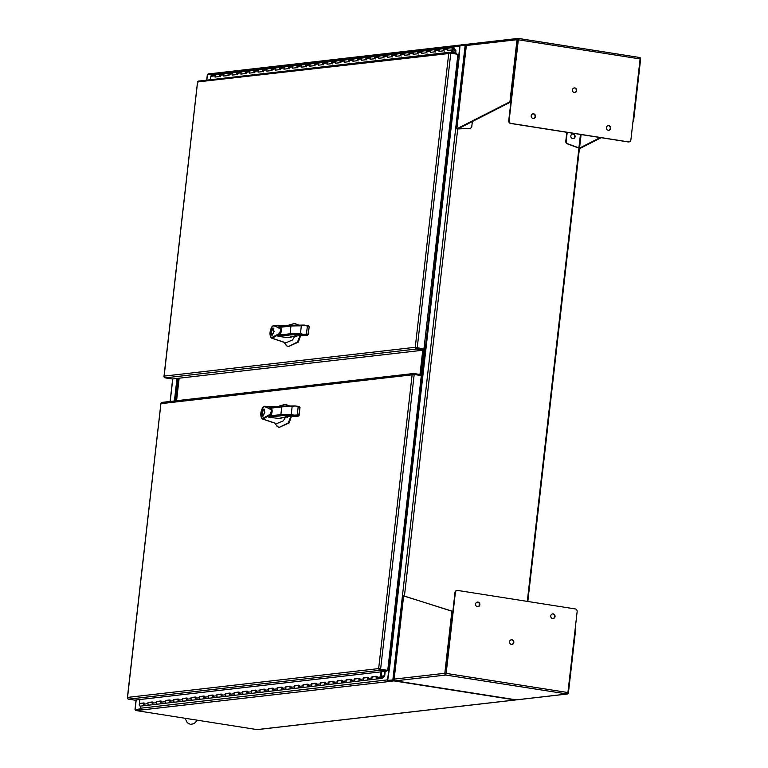 <?xml version="1.0" encoding="UTF-8"?>
<svg xmlns="http://www.w3.org/2000/svg" width="768" height="768" viewBox="0 0 768 768"><rect width="100%" height="100%" fill="white"/><g stroke="black" fill="none" stroke-linecap="round" stroke-linejoin="round"><path stroke-width="1.15" d="M416.794 348L423.926 349.114L416.179 347.443M164.669 376.762L164.141 376.109L164.122 377.098A1.536 1.402 83.5 0 0 165.158 377.866L172.291 378.989L423.811 350.122L457.92 54.307L449.443 53.04L448.723 53.539L449.318 52.637A1.536 1.402 -96.5 0 1 450.499 52.224L456.605 53.184L456.499 54.077M198.979 81.091A1.536 1.402 83.5 0 0 197.798 81.504L197.616 82.358L198.25 81.994M423.811 350.122L416.678 349.008A1.536 1.402 -96.5 0 1 415.642 348.24L415.258 347.29L424.339 349.066M415.642 348.24L416.179 347.894M164.15 376.109L415.258 347.29L448.723 53.539L197.587 81.936L164.141 376.109M453.11 48.125A0.538 0.49 83.5 0 0 452.63 48.586L452.602 48.845A0.538 0.49 83.5 0 0 453.034 49.459L453.274 49.488A0.538 0.49 83.5 0 0 453.446 49.488M453.139 49.44A0.538 0.49 -96.5 0 1 452.717 48.835L452.602 48.845M452.746 48.566A0.538 0.49 -96.5 0 1 453.293 48.115L453.533 48.154A0.538 0.49 -96.5 0 1 453.965 48.758L453.936 49.027A0.538 0.49 -96.5 0 1 453.389 49.478L453.504 49.478M212.131 75.254A1.258 1.152 83.5 0 0 211.843 75.254L216.154 74.755A1.258 1.152 -96.5 0 1 216.442 74.765A1.258 1.152 83.5 0 0 216.154 74.755A1.258 1.152 -96.5 0 0 215.155 75.821L215.021 77.059L219.322 76.56L219.466 75.331A1.258 1.152 -96.5 0 1 220.464 74.266L224.765 73.766A1.258 1.152 -96.5 0 1 225.053 73.776A1.258 1.152 83.5 0 0 224.765 73.766A1.258 1.152 -96.5 0 0 223.776 74.832L223.632 76.07L227.942 75.571L228.077 74.342A1.258 1.152 -96.5 0 1 229.075 73.277L233.386 72.778A1.258 1.152 -96.5 0 1 233.664 72.787A1.258 1.152 83.5 0 0 233.386 72.778A1.258 1.152 -96.5 0 0 232.387 73.843L232.243 75.082L236.554 74.582L236.698 73.354A1.258 1.152 -96.5 0 1 237.686 72.288L241.997 71.789A1.258 1.152 -96.5 0 1 242.285 71.798A1.258 1.152 83.5 0 0 241.997 71.789A1.258 1.152 -96.5 0 0 240.998 72.854L240.864 74.093L245.165 73.594L245.309 72.365A1.258 1.152 -96.5 0 1 246.307 71.299L250.608 70.8A1.258 1.152 -96.5 0 1 250.896 70.81A1.258 1.152 83.5 0 0 250.608 70.8A1.258 1.152 -96.5 0 0 249.619 71.866L249.475 73.104L253.786 72.605L253.92 71.376A1.258 1.152 -96.5 0 1 254.918 70.31L259.229 69.811A1.258 1.152 -96.5 0 1 259.507 69.821A1.258 1.152 83.5 0 0 259.229 69.811A1.258 1.152 -96.5 0 0 258.23 70.877L258.086 72.115L262.397 71.616L262.541 70.387A1.258 1.152 -96.5 0 1 263.53 69.322L267.84 68.822A1.258 1.152 -96.5 0 1 268.128 68.832A1.258 1.152 83.5 0 0 267.84 68.822A1.258 1.152 -96.5 0 0 266.842 69.888L266.698 71.126L271.008 70.627L271.152 69.398A1.258 1.152 -96.5 0 1 272.15 68.333L276.451 67.834A1.258 1.152 -96.5 0 1 276.739 67.843A1.258 1.152 83.5 0 0 276.451 67.834A1.258 1.152 -96.5 0 0 275.453 68.899L275.318 70.138L279.619 69.648L279.763 68.41A1.258 1.152 -96.5 0 1 280.762 67.344L285.072 66.845A1.258 1.152 -96.5 0 1 285.35 66.854A1.258 1.152 83.5 0 0 285.072 66.845A1.258 1.152 -96.5 0 0 284.074 67.91L283.93 69.149L288.24 68.659L288.374 67.421A1.258 1.152 -96.5 0 1 289.373 66.355L293.683 65.856A1.258 1.152 -96.5 0 1 293.971 65.866A1.258 1.152 83.5 0 0 293.683 65.856A1.258 1.152 -96.5 0 0 292.685 66.922L292.541 68.16L296.851 67.67L296.995 66.432A1.258 1.152 -96.5 0 1 297.994 65.366L302.294 64.867A1.258 1.152 -96.5 0 1 302.582 64.877A1.258 1.152 83.5 0 0 302.294 64.867A1.258 1.152 -96.5 0 0 301.296 65.933L301.162 67.171L305.462 66.682L305.606 65.443A1.258 1.152 -96.5 0 1 306.605 64.378L310.915 63.878A1.258 1.152 -96.5 0 1 311.194 63.888A1.258 1.152 83.5 0 0 310.915 63.878A1.258 1.152 -96.5 0 0 309.917 64.944L309.773 66.182L314.083 65.693L314.218 64.454A1.258 1.152 -96.5 0 1 315.216 63.389L319.526 62.89A1.258 1.152 -96.5 0 1 319.805 62.899A1.258 1.152 83.5 0 0 319.526 62.89A1.258 1.152 -96.5 0 0 318.528 63.955L318.384 65.194L322.694 64.704L322.838 63.466A1.258 1.152 -96.5 0 1 323.837 62.4L328.138 61.901A1.258 1.152 -96.5 0 1 328.426 61.91A1.258 1.152 83.5 0 0 328.138 61.901A1.258 1.152 -96.5 0 0 327.139 62.966L327.005 64.205L331.306 63.715L331.45 62.477A1.258 1.152 -96.5 0 1 332.448 61.411L336.749 60.912A1.258 1.152 -96.5 0 1 337.037 60.922A1.258 1.152 83.5 0 0 336.749 60.912A1.258 1.152 -96.5 0 0 335.76 61.987L335.616 63.216L339.926 62.726L340.061 61.488A1.258 1.152 -96.5 0 1 341.059 60.422L345.37 59.923A1.258 1.152 -96.5 0 1 345.648 59.933A1.258 1.152 83.5 0 0 345.37 59.923A1.258 1.152 -96.5 0 0 344.371 60.998L344.227 62.227L348.538 61.738L348.682 60.499A1.258 1.152 -96.5 0 1 349.67 59.434L353.981 58.934A1.258 1.152 -96.5 0 1 354.269 58.944A1.258 1.152 83.5 0 0 353.981 58.934A1.258 1.152 -96.5 0 0 352.982 60.01L352.848 61.238L357.149 60.749L357.293 59.51A1.258 1.152 -96.5 0 1 358.291 58.445L362.592 57.946A1.258 1.152 -96.5 0 1 362.88 57.955A1.258 1.152 83.5 0 0 362.592 57.946A1.258 1.152 -96.5 0 0 361.603 59.021L361.459 60.25L365.77 59.76L365.904 58.522A1.258 1.152 -96.5 0 1 366.902 57.456L371.213 56.957A1.258 1.152 -96.5 0 1 371.491 56.966A1.258 1.152 83.5 0 0 371.213 56.957A1.258 1.152 -96.5 0 0 370.214 58.032L370.07 59.261L374.381 58.771L374.525 57.533A1.258 1.152 -96.5 0 1 375.514 56.467L379.824 55.968A1.258 1.152 -96.5 0 1 380.112 55.978A1.258 1.152 83.5 0 0 379.824 55.968A1.258 1.152 -96.5 0 0 378.826 57.043L378.691 58.272L382.992 57.782L383.136 56.544A1.258 1.152 -96.5 0 1 384.134 55.478L388.435 54.979A1.258 1.152 -96.5 0 1 388.723 54.989A1.258 1.152 83.5 0 0 388.435 54.979A1.258 1.152 -96.5 0 0 387.437 56.054L387.302 57.283L391.603 56.794L391.747 55.555A1.258 1.152 -96.5 0 1 392.746 54.49L397.056 54A1.258 1.152 -96.5 0 1 397.334 54A1.258 1.152 83.5 0 0 397.056 54A1.258 1.152 -96.5 0 0 396.058 55.066L395.914 56.294L400.224 55.805L400.358 54.566A1.258 1.152 -96.5 0 1 401.357 53.501L405.667 53.011A1.258 1.152 -96.5 0 1 405.955 53.011A1.258 1.152 83.5 0 0 405.667 53.011A1.258 1.152 -96.5 0 0 404.669 54.077L404.525 55.306L408.835 54.816L408.979 53.578A1.258 1.152 -96.5 0 1 409.978 52.512L414.278 52.022A1.258 1.152 -96.5 0 1 414.566 52.022A1.258 1.152 83.5 0 0 414.278 52.022A1.258 1.152 -96.5 0 0 413.28 53.088L413.146 54.317L417.446 53.827L417.59 52.589A1.258 1.152 -96.5 0 1 418.589 51.523L422.899 51.034A1.258 1.152 -96.5 0 1 423.178 51.034A1.258 1.152 83.5 0 0 422.899 51.034A1.258 1.152 -96.5 0 0 421.901 52.099L421.757 53.328L426.067 52.838L426.202 51.6A1.258 1.152 -96.5 0 1 427.2 50.534L431.51 50.045A1.258 1.152 -96.5 0 1 431.789 50.045A1.258 1.152 83.5 0 0 431.51 50.045A1.258 1.152 -96.5 0 0 430.512 51.11L430.368 52.339L434.678 51.85L434.822 50.611A1.258 1.152 -96.5 0 1 435.821 49.546L440.122 49.056A1.258 1.152 -96.5 0 1 440.41 49.056A1.258 1.152 83.5 0 0 440.122 49.056A1.258 1.152 -96.5 0 0 439.123 50.122L438.989 51.35L443.29 50.861L443.434 49.622A1.258 1.152 -96.5 0 1 444.432 48.557L448.733 48.067A1.258 1.152 -96.5 0 1 449.021 48.067A1.258 1.152 83.5 0 0 448.733 48.067A1.258 1.152 -96.5 0 0 447.744 49.133L447.6 50.362L452.515 49.968L452.227 52.493M211.843 75.254A1.258 1.152 83.5 0 0 210.854 76.32L210.461 79.718M451.91 49.872L451.622 52.397M455.664 53.03L455.933 50.678L454.128 48.115A1.258 1.152 83.5 0 0 452.035 48.787A1.258 1.152 83.5 0 0 453.043 50.054L453.11 49.469M453.946 48.931L455.299 50.861L455.059 52.934M453.043 47.568L448.733 48.067A1.258 1.152 83.5 0 0 448.195 50.294M452.496 50.122L453.043 50.054M444.432 51.043A1.258 1.152 -96.5 0 1 444.432 48.557L440.122 49.056A1.258 1.152 83.5 0 0 439.574 51.283M435.821 52.032A1.258 1.152 -96.5 0 1 435.821 49.546L431.51 50.045A1.258 1.152 83.5 0 0 430.963 52.272M427.2 53.021A1.258 1.152 -96.5 0 1 427.2 50.534L422.899 51.034A1.258 1.152 83.5 0 0 422.352 53.261M418.589 54.01A1.258 1.152 -96.5 0 1 418.589 51.523L414.278 52.022A1.258 1.152 83.5 0 0 413.731 54.25M409.978 54.998A1.258 1.152 -96.5 0 1 409.978 52.512L405.667 53.011A1.258 1.152 83.5 0 0 405.12 55.238M401.357 55.987A1.258 1.152 -96.5 0 1 401.357 53.501L397.056 54A1.258 1.152 83.5 0 0 396.509 56.227M392.746 56.976A1.258 1.152 -96.5 0 1 392.746 54.49L388.435 54.979A1.258 1.152 83.5 0 0 387.898 57.216M384.134 57.965A1.258 1.152 -96.5 0 1 384.134 55.478L379.824 55.968A1.258 1.152 83.5 0 0 379.277 58.205M375.523 58.954A1.258 1.152 -96.5 0 1 375.514 56.467L371.213 56.957A1.258 1.152 83.5 0 0 370.666 59.194M366.902 59.942A1.258 1.152 -96.5 0 1 366.902 57.456L362.592 57.946A1.258 1.152 83.5 0 0 362.054 60.182M358.291 60.931A1.258 1.152 -96.5 0 1 358.291 58.445L353.981 58.934A1.258 1.152 83.5 0 0 353.434 61.171M349.68 61.92A1.258 1.152 -96.5 0 1 349.67 59.434L345.37 59.923A1.258 1.152 83.5 0 0 344.822 62.16M341.059 62.909A1.258 1.152 -96.5 0 1 341.059 60.422L336.749 60.912A1.258 1.152 83.5 0 0 336.211 63.149M332.448 63.898A1.258 1.152 -96.5 0 1 332.448 61.411L328.138 61.901A1.258 1.152 83.5 0 0 327.59 64.138M323.837 64.886A1.258 1.152 -96.5 0 1 323.837 62.4L319.526 62.89A1.258 1.152 83.5 0 0 318.979 65.126M315.216 65.875A1.258 1.152 -96.5 0 1 315.216 63.389L310.915 63.878A1.258 1.152 83.5 0 0 310.368 66.115M306.605 66.864A1.258 1.152 -96.5 0 1 306.605 64.378L302.294 64.867A1.258 1.152 83.5 0 0 301.747 67.104M297.994 67.853A1.258 1.152 -96.5 0 1 297.994 65.366L293.683 65.856A1.258 1.152 83.5 0 0 293.136 68.093M289.373 68.842A1.258 1.152 -96.5 0 1 289.373 66.355L285.072 66.845A1.258 1.152 83.5 0 0 284.525 69.082M280.762 69.83A1.258 1.152 -96.5 0 1 280.762 67.344L276.451 67.834A1.258 1.152 83.5 0 0 275.914 70.07M272.15 70.819A1.258 1.152 -96.5 0 1 272.15 68.333L267.84 68.822A1.258 1.152 83.5 0 0 267.293 71.059M263.539 71.808A1.258 1.152 -96.5 0 1 263.53 69.322L259.229 69.811A1.258 1.152 83.5 0 0 258.682 72.048M254.918 72.797A1.258 1.152 -96.5 0 1 254.918 70.31L250.608 70.8A1.258 1.152 83.5 0 0 250.07 73.037M246.307 73.786A1.258 1.152 -96.5 0 1 246.307 71.299L241.997 71.789A1.258 1.152 83.5 0 0 241.45 74.026M237.696 74.774A1.258 1.152 -96.5 0 1 237.686 72.288L233.386 72.778A1.258 1.152 83.5 0 0 232.838 75.014M229.075 75.763A1.258 1.152 -96.5 0 1 229.075 73.277L224.765 73.766A1.258 1.152 83.5 0 0 224.227 76.003M220.464 76.752A1.258 1.152 -96.5 0 1 220.464 74.266L216.154 74.755A1.258 1.152 83.5 0 0 215.606 76.992M455.299 50.861L452.371 51.187M527.299 601.392L578.947 148.07M394.234 679.824L387.686 680.352L393.792 679.91M466.416 45.197L465.168 45.149L392.87 679.757M458.938 59.251L389.722 666.73L389.05 666.682L458.256 59.203L458.938 59.251L459.994 45.734L465.168 45.149M389.722 666.73L387.686 680.352M389.702 666.854L388.637 666.73A1.536 1.402 -96.5 0 1 389.366 667.085M424.723 345.667L425.347 345.763L421.44 380.035L420.816 379.939M388.166 666.547L389.05 666.682M458.256 59.203L457.382 59.059M424.714 345.773L421.037 379.978M207.427 74.842L212.813 74.16M136.013 709.498L140.582 708.97L135.85 709.507L135.734 710.515L257.04 729.59A1.536 1.402 83.5 0 0 257.386 729.6L515.53 699.974A1.536 1.402 83.5 0 0 516 699.821M140.525 708.778L135.84 709.622M212.621 74.131L212.496 75.178M140.314 708.749L140.611 706.099M527.827 601.478L579.475 148.176M394.262 679.93L393.888 680.89L515.184 699.965A1.536 1.402 83.5 0 0 515.53 699.974M467.078 44.362L466.416 44.256L466.31 45.187M208.186 74.64L208.272 73.882L213.955 73.315M460.954 45.629L461.03 44.88L466.416 44.256M393.888 680.89L388.838 681.6A1.536 1.402 -96.5 0 1 388.55 681.514M140.746 706.08L140.496 708.221A1.536 1.402 83.5 0 0 141.715 709.958L135.734 710.515M388.022 667.795L388.934 668.323L387.619 679.862A1.536 1.402 -96.5 0 0 388.502 681.494L388.618 680.496L393.994 679.882M214.253 73.325A1.536 1.402 83.5 0 0 212.688 74.621L212.63 75.158M457.478 58.166L458.496 57.802L459.811 46.262A1.536 1.402 -96.5 0 1 461.021 44.957L213.907 73.315M388.522 667.738L388.042 667.661M388.838 681.562L141.715 709.958M608.602 130.301A2.342 2.141 83.5 0 0 608.074 125.664M608.803 125.645A2.342 2.141 -96.5 0 1 608.813 130.291A2.342 2.141 -96.5 0 1 606.403 127.91A2.342 2.141 -96.5 0 1 608.803 125.645M533.405 118.474A2.342 2.141 83.5 0 0 532.877 113.837M533.606 113.818A2.342 2.141 -96.5 0 1 533.616 118.464A2.342 2.141 -96.5 0 1 531.197 116.083A2.342 2.141 -96.5 0 1 533.606 113.818M574.627 92.592A2.342 2.141 83.5 0 0 574.099 87.955M574.829 87.936A2.342 2.141 -96.5 0 1 574.838 92.573A2.342 2.141 -96.5 0 1 572.419 90.202A2.342 2.141 -96.5 0 1 574.829 87.936M573.014 138.653A2.342 2.141 83.5 0 0 572.486 134.026M575.078 136.646A2.342 2.141 -96.5 0 1 573.226 138.643A2.342 2.141 -96.5 0 1 570.826 135.984A2.342 2.141 -96.5 0 1 572.688 133.987A2.342 2.141 -96.5 0 1 575.078 136.646M628.81 141.907A2.362 2.16 -96.5 0 1 628.07 141.926L510.586 123.456A2.362 2.16 -96.5 0 1 508.714 120.787L518.246 39.427M600.25 137.558L579.552 148.09L581.098 134.544M639.197 57.427L518.093 38.419A1.536 0.605 98.9 0 1 518.342 39.792L640.109 58.944A1.536 0.605 98.9 0 0 639.859 57.562L639.197 57.427L639.859 57.562A1.536 1.402 -96.5 0 1 640.627 59.136L633.552 121.219L632.986 121.507M518.093 38.419L517.93 39.84L518.093 38.419A1.536 1.402 -96.5 0 0 517.008 39.696L509.933 101.779L510.854 101.923L517.93 39.84M457.786 128.938L456.73 128.832L457.757 128.966L510.854 101.923M467.914 44.218A1.536 1.402 83.5 0 0 466.349 45.514L466.262 45.6M579.331 148.09L580.474 148.234L579.331 148.09M601.171 137.702L580.474 148.234M633.024 121.133L633.552 121.219M640.109 58.944L630.883 139.891A2.362 2.16 -96.5 0 1 628.474 141.888L510.998 123.408A2.362 2.16 -96.5 0 1 509.117 120.739L508.714 120.787M518.342 39.792L509.117 120.739M517.008 39.696L466.349 45.514L456.854 128.794L509.933 101.779M472.358 121.517L471.802 126.365A2.362 2.16 -96.5 0 1 469.795 128.39L457.872 128.938M567.206 132.355L566.198 141.216A2.362 2.16 83.5 0 0 567.686 143.779L578.89 147.926L580.426 134.438M579.811 148.234L578.89 147.926M457.699 128.957L456.768 128.88M566.813 132.298L565.786 141.264A2.362 2.16 83.5 0 0 567.274 143.827L578.486 147.974M404.438 595.958L457.718 128.966M457.766 128.957L469.382 128.429A2.362 2.16 83.5 0 0 469.651 128.4M477.782 606.72A2.342 2.141 83.5 0 0 477.245 602.093M477.456 606.701A2.342 2.141 -96.5 0 1 477.446 602.054A2.342 2.141 -96.5 0 1 479.866 604.426A2.342 2.141 -96.5 0 1 477.456 606.701M552.979 618.547A2.342 2.141 83.5 0 0 552.442 613.92M552.653 618.528A2.342 2.141 -96.5 0 1 552.643 613.882A2.342 2.141 -96.5 0 1 555.062 616.253A2.342 2.141 -96.5 0 1 552.653 618.528M511.757 644.438A2.342 2.141 83.5 0 0 511.219 639.802M511.43 644.41A2.342 2.141 -96.5 0 1 511.43 639.763A2.342 2.141 -96.5 0 1 513.84 642.144A2.342 2.141 -96.5 0 1 511.43 644.41M445.949 674.045L452.813 611.366L403.555 595.92M394.147 679.21L394.157 679.114A1.536 1.402 83.5 0 0 395.376 680.842L445.834 675.053L454.963 592.502A2.362 2.16 -96.5 0 1 457.046 590.477M445.738 673.44L445.834 675.053L567.35 694.022A1.536 0.605 -81.1 0 0 567.917 692.544L577.142 611.606A2.362 2.16 -96.5 0 0 575.261 608.938L457.786 590.458A2.362 2.16 -96.5 0 0 457.248 590.448L456.835 590.496M566.669 694.061L516.211 699.85A1.536 1.402 83.5 0 0 516.557 699.859L567.158 694.051M516.086 699.83A1.536 0.605 -81.1 0 0 516.144 699.85A1.536 0.605 -81.1 0 0 516.211 699.85L395.376 680.842A1.536 0.605 98.9 0 1 395.309 680.842A1.536 0.605 98.9 0 1 395.222 680.813M451.891 611.222L403.642 595.834L394.157 679.114L444.816 673.296L451.891 611.222L452.813 611.366M567.917 692.544L446.15 673.392A1.536 0.605 -81.1 0 1 445.574 674.87A1.536 1.402 -96.5 0 1 444.816 673.296M446.15 673.392L455.376 592.454A2.362 2.16 -96.5 0 1 457.248 590.448M574.992 630.49L575.51 630.662L568.435 692.736A1.536 1.402 -96.5 0 1 567.35 694.022M575.51 630.662L574.982 630.576M128.054 698.064L127.536 697.411L127.517 698.4A1.536 1.402 83.5 0 0 128.554 699.168L134.659 700.128L386.179 671.261L380.074 670.301A1.536 1.402 -96.5 0 1 379.037 669.533L378.643 668.592L380.602 669.245L414.182 374.477L412.118 374.842L412.714 373.939A1.536 1.402 -96.5 0 1 413.885 373.517L421.018 374.64L420.922 375.542M161.645 403.296L160.982 403.238L127.536 697.411L378.653 668.592L412.118 374.832L161.011 403.661L161.194 402.806A1.536 1.402 83.5 0 1 162.019 402.374L413.539 373.517M380.602 669.245L387.734 670.368L421.315 375.6L414.182 374.477M387.734 670.368L379.574 669.197L386.294 670.253L386.179 671.261M380.189 669.293L379.574 668.736M381.533 677.712A0.538 0.49 -96.5 0 1 381.533 676.646A0.538 0.49 -96.5 0 1 382.09 677.194A0.538 0.49 -96.5 0 1 381.533 677.712M381.11 676.646L381.61 676.589A0.586 0.538 -96.5 0 1 381.658 677.76A0.586 0.538 -96.5 0 1 381.062 677.098L381.667 671.779M381.61 676.589L381.629 675.926A1.258 1.152 -96.5 0 1 381.734 678.422A1.258 1.152 -96.5 0 1 380.458 677.002L381.043 671.856M376.272 676.426L371.981 676.752L376.291 676.262L376.147 677.491A1.258 1.152 83.5 0 0 377.702 678.845M152.285 702.23L148.867 702.624A1.258 1.152 83.5 0 1 149.155 702.634A1.258 1.152 83.5 0 0 149.05 702.624M152.304 702.125L148.694 702.662M148.618 702.547L148.013 702.461L147.869 703.69A1.258 1.152 83.5 0 0 149.434 705.043M143.683 703.114L139.402 703.45L143.702 702.95L143.568 704.189A1.258 1.152 83.5 0 0 145.123 705.542M160.906 701.242L157.488 701.635A1.258 1.152 83.5 0 1 157.766 701.645A1.258 1.152 83.5 0 0 157.661 701.635M160.915 701.136L156.624 701.472L156.49 702.701A1.258 1.152 83.5 0 0 158.045 704.054M148.013 702.461L152.323 701.962L152.179 703.2A1.258 1.152 83.5 0 0 153.734 704.554M169.517 700.253L166.099 700.646A1.258 1.152 83.5 0 1 166.378 700.656A1.258 1.152 83.5 0 0 166.282 700.646M169.526 700.147L165.917 700.685M165.85 700.579L165.245 700.483L165.101 701.712A1.258 1.152 83.5 0 0 166.656 703.066M156.624 701.472L160.934 700.973L160.79 702.211A1.258 1.152 83.5 0 0 162.355 703.565M178.128 699.264L174.71 699.658A1.258 1.152 83.5 0 1 174.998 699.667A1.258 1.152 83.5 0 0 174.893 699.658M178.147 699.158L173.856 699.494L173.712 700.723A1.258 1.152 83.5 0 0 175.277 702.077M165.245 700.483L169.546 699.984L169.411 701.222A1.258 1.152 83.5 0 0 170.966 702.576M186.749 698.275L183.322 698.669A1.258 1.152 83.5 0 1 183.61 698.678A1.258 1.152 83.5 0 0 183.504 698.669M186.758 698.179L183.149 698.707M183.072 698.602L182.467 698.506L182.333 699.734A1.258 1.152 83.5 0 0 183.888 701.088M173.856 699.494L178.166 698.995L178.022 700.234A1.258 1.152 83.5 0 0 179.578 701.587M195.36 697.286L191.942 697.68A1.258 1.152 83.5 0 1 192.221 697.69A1.258 1.152 83.5 0 0 192.125 697.68M195.37 697.19L191.76 697.718M191.683 697.613L191.088 697.517L190.944 698.746A1.258 1.152 83.5 0 0 192.499 700.099M182.467 698.506L186.778 698.006L186.634 699.245A1.258 1.152 83.5 0 0 188.198 700.598M203.971 696.298L200.554 696.691A1.258 1.152 83.5 0 1 200.842 696.701A1.258 1.152 83.5 0 0 200.736 696.691M203.99 696.202L199.699 696.528L199.555 697.757A1.258 1.152 83.5 0 0 201.12 699.12M191.088 697.517L195.389 697.018L195.254 698.256A1.258 1.152 83.5 0 0 196.81 699.61M212.592 695.309L209.165 695.702A1.258 1.152 83.5 0 1 209.453 695.712A1.258 1.152 83.5 0 0 209.347 695.702M212.602 695.213L208.992 695.741M208.915 695.635L208.31 695.539L208.176 696.768A1.258 1.152 83.5 0 0 209.731 698.131M199.699 696.528L204.01 696.029L203.866 697.267A1.258 1.152 83.5 0 0 205.421 698.621M221.203 694.32L217.786 694.714A1.258 1.152 83.5 0 1 218.064 694.723A1.258 1.152 83.5 0 0 217.958 694.714M221.213 694.224L216.922 694.55L216.787 695.779A1.258 1.152 83.5 0 0 218.342 697.142M208.31 695.539L212.621 695.04L212.477 696.278A1.258 1.152 83.5 0 0 214.042 697.632M229.814 693.331L226.397 693.725A1.258 1.152 83.5 0 1 226.685 693.734A1.258 1.152 83.5 0 0 226.579 693.725M229.824 693.235L226.224 693.763M226.147 693.658L225.542 693.562L225.398 694.79A1.258 1.152 83.5 0 0 226.954 696.154M216.922 694.55L221.232 694.051L221.088 695.29A1.258 1.152 83.5 0 0 222.653 696.643M238.435 692.342L235.008 692.736A1.258 1.152 83.5 0 1 235.296 692.746A1.258 1.152 83.5 0 0 235.19 692.736M238.445 692.246L234.154 692.573L234.01 693.802A1.258 1.152 83.5 0 0 235.574 695.165M225.542 693.562L229.843 693.062L229.709 694.301A1.258 1.152 83.5 0 0 231.264 695.654M247.046 691.354L243.629 691.747A1.258 1.152 83.5 0 1 243.907 691.757A1.258 1.152 83.5 0 0 243.802 691.747M247.056 691.258L242.765 691.584L242.63 692.813A1.258 1.152 83.5 0 0 244.186 694.176M234.154 692.573L238.464 692.074L238.32 693.312A1.258 1.152 83.5 0 0 239.875 694.666M255.658 690.365L252.24 690.758A1.258 1.152 83.5 0 1 252.528 690.768A1.258 1.152 83.5 0 0 252.422 690.758M255.667 690.269L252.067 690.797M251.99 690.691L251.386 690.595L251.242 691.824A1.258 1.152 83.5 0 0 252.797 693.187M242.765 691.584L247.075 691.085L246.931 692.323A1.258 1.152 83.5 0 0 248.496 693.677M264.269 689.376L260.851 689.77A1.258 1.152 83.5 0 1 261.139 689.779A1.258 1.152 83.5 0 0 261.034 689.77M264.288 689.28L259.997 689.606L259.853 690.835A1.258 1.152 83.5 0 0 261.418 692.198M251.386 690.595L255.686 690.096L255.552 691.334A1.258 1.152 83.5 0 0 257.107 692.688M272.89 688.387L269.472 688.781A1.258 1.152 83.5 0 1 269.75 688.79A1.258 1.152 83.5 0 0 269.645 688.781M272.899 688.291L269.29 688.819M269.213 688.714L268.608 688.618L268.474 689.856A1.258 1.152 83.5 0 0 270.029 691.21M259.997 689.606L264.307 689.107L264.163 690.346A1.258 1.152 83.5 0 0 265.718 691.699M281.501 687.408L278.083 687.792A1.258 1.152 83.5 0 1 278.362 687.802A1.258 1.152 83.5 0 0 278.266 687.792M281.51 687.302L277.901 687.83M277.834 687.725L277.229 687.629L277.085 688.867A1.258 1.152 83.5 0 0 278.64 690.221M268.608 688.618L272.918 688.118L272.774 689.357A1.258 1.152 83.5 0 0 274.339 690.71M290.112 686.419L286.694 686.803A1.258 1.152 83.5 0 1 286.982 686.813A1.258 1.152 83.5 0 0 286.877 686.803M290.131 686.314L285.84 686.64L285.696 687.878A1.258 1.152 83.5 0 0 287.261 689.232M277.229 687.629L281.53 687.13L281.395 688.368A1.258 1.152 83.5 0 0 282.95 689.722M298.733 685.43L295.306 685.814A1.258 1.152 83.5 0 1 295.594 685.824A1.258 1.152 83.5 0 0 295.488 685.814M298.742 685.325L295.133 685.853M295.056 685.747L294.451 685.651L294.317 686.89A1.258 1.152 83.5 0 0 295.872 688.243M285.84 686.64L290.15 686.141L290.006 687.379A1.258 1.152 83.5 0 0 291.562 688.733M307.344 684.442L303.926 684.826A1.258 1.152 83.5 0 1 304.205 684.835A1.258 1.152 83.5 0 0 304.109 684.826M307.354 684.336L303.072 684.662L302.928 685.901A1.258 1.152 83.5 0 0 304.483 687.254M294.451 685.651L298.762 685.152L298.618 686.39A1.258 1.152 83.5 0 0 300.182 687.744M315.955 683.453L312.538 683.837A1.258 1.152 83.5 0 1 312.826 683.846A1.258 1.152 83.5 0 0 312.72 683.837M315.974 683.347L312.365 683.875M312.288 683.77L311.683 683.674L311.539 684.912A1.258 1.152 83.5 0 0 313.104 686.266M303.072 684.662L307.373 684.163L307.238 685.402A1.258 1.152 83.5 0 0 308.794 686.755M324.576 682.464L321.149 682.858A1.258 1.152 83.5 0 1 321.437 682.858A1.258 1.152 83.5 0 0 321.331 682.848M324.586 682.358L320.294 682.685L320.16 683.923A1.258 1.152 83.5 0 0 321.715 685.277M311.683 683.674L315.994 683.174L315.85 684.413A1.258 1.152 83.5 0 0 317.405 685.766M333.187 681.475L329.77 681.869A1.258 1.152 83.5 0 1 330.048 681.869A1.258 1.152 83.5 0 0 329.942 681.859M333.197 681.37L328.906 681.696L328.771 682.934A1.258 1.152 83.5 0 0 330.326 684.288M320.294 682.685L324.605 682.195L324.461 683.424A1.258 1.152 83.5 0 0 326.026 684.778M341.798 680.486L338.381 680.88A1.258 1.152 83.5 0 1 338.669 680.88A1.258 1.152 83.5 0 0 338.563 680.87M341.808 680.381L338.208 680.909M338.131 680.803L337.526 680.707L337.382 681.946A1.258 1.152 83.5 0 0 338.938 683.299M328.906 681.696L333.216 681.206L333.072 682.435A1.258 1.152 83.5 0 0 334.637 683.789M350.419 679.498L346.992 679.891A1.258 1.152 83.5 0 1 347.28 679.891A1.258 1.152 83.5 0 0 347.174 679.882M350.429 679.392L346.138 679.718L345.994 680.957A1.258 1.152 83.5 0 0 347.558 682.31M337.526 680.707L341.827 680.218L341.693 681.446A1.258 1.152 83.5 0 0 343.248 682.8M359.03 678.509L355.613 678.902A1.258 1.152 83.5 0 1 355.891 678.902A1.258 1.152 83.5 0 0 355.786 678.893M359.04 678.403L355.43 678.931M355.354 678.826L354.749 678.73L354.614 679.968A1.258 1.152 83.5 0 0 356.17 681.322M346.138 679.718L350.448 679.229L350.304 680.458A1.258 1.152 83.5 0 0 351.859 681.811M367.642 677.52L364.224 677.914A1.258 1.152 83.5 0 1 364.512 677.914A1.258 1.152 83.5 0 0 364.406 677.904M367.651 677.414L363.37 677.741L363.226 678.979A1.258 1.152 83.5 0 0 364.781 680.333M354.749 678.73L359.059 678.24L358.915 679.469A1.258 1.152 83.5 0 0 360.48 680.822M376.253 676.531L372.835 676.925A1.258 1.152 83.5 0 1 373.123 676.925A1.258 1.152 83.5 0 0 373.018 676.915M371.981 676.752L371.837 677.99A1.258 1.152 83.5 0 0 373.402 679.344M363.37 677.741L367.67 677.251L367.536 678.48A1.258 1.152 83.5 0 0 369.091 679.834M139.402 703.45L139.843 699.533M148.867 702.624A1.258 1.152 83.5 0 0 148.867 705.11A1.258 1.152 83.5 0 0 149.155 705.12L144.845 705.61A1.258 1.152 -96.5 0 1 143.558 704.342A1.258 1.152 -96.5 0 1 144.566 703.123M140.813 706.032A1.258 1.152 -96.5 0 1 139.248 704.832A1.258 1.152 -96.5 0 1 140.256 703.613L143.674 703.219M157.488 701.635A1.258 1.152 83.5 0 0 157.488 704.122A1.258 1.152 83.5 0 0 157.766 704.131L153.466 704.621A1.258 1.152 -96.5 0 1 152.17 703.354A1.258 1.152 -96.5 0 1 153.178 702.134M166.099 700.646A1.258 1.152 83.5 0 0 166.099 703.133A1.258 1.152 83.5 0 0 166.387 703.142L162.077 703.632A1.258 1.152 -96.5 0 1 160.781 702.365A1.258 1.152 -96.5 0 1 161.789 701.146M174.71 699.658A1.258 1.152 83.5 0 0 174.71 702.144A1.258 1.152 83.5 0 0 174.998 702.154L170.688 702.643A1.258 1.152 -96.5 0 1 169.402 701.376A1.258 1.152 -96.5 0 1 170.4 700.157M183.322 698.669A1.258 1.152 83.5 0 0 183.331 701.155A1.258 1.152 83.5 0 0 183.61 701.165L179.309 701.654A1.258 1.152 -96.5 0 1 178.013 700.387A1.258 1.152 -96.5 0 1 179.021 699.168M191.942 697.68A1.258 1.152 83.5 0 0 191.942 700.166A1.258 1.152 83.5 0 0 192.23 700.176L187.92 700.666A1.258 1.152 -96.5 0 1 186.624 699.398A1.258 1.152 -96.5 0 1 187.632 698.179M200.554 696.691A1.258 1.152 83.5 0 0 200.554 699.178A1.258 1.152 83.5 0 0 200.842 699.187L196.531 699.677A1.258 1.152 -96.5 0 1 195.245 698.41A1.258 1.152 -96.5 0 1 196.243 697.19M209.165 695.702A1.258 1.152 83.5 0 0 209.174 698.189A1.258 1.152 83.5 0 0 209.453 698.198L205.152 698.688A1.258 1.152 -96.5 0 1 203.856 697.421A1.258 1.152 -96.5 0 1 204.864 696.202M217.786 694.714A1.258 1.152 83.5 0 0 217.786 697.2A1.258 1.152 83.5 0 0 218.064 697.21L213.763 697.699A1.258 1.152 -96.5 0 1 212.467 696.432A1.258 1.152 -96.5 0 1 213.475 695.213M226.397 693.725A1.258 1.152 83.5 0 0 226.397 696.211A1.258 1.152 83.5 0 0 226.685 696.221L222.374 696.71A1.258 1.152 -96.5 0 1 221.088 695.443A1.258 1.152 -96.5 0 1 222.086 694.224M235.008 692.736A1.258 1.152 83.5 0 0 235.008 695.222A1.258 1.152 83.5 0 0 235.296 695.232L230.986 695.722A1.258 1.152 -96.5 0 1 229.699 694.454A1.258 1.152 -96.5 0 1 230.707 693.235M243.629 691.747A1.258 1.152 83.5 0 0 243.629 694.234A1.258 1.152 83.5 0 0 243.907 694.243L239.606 694.733A1.258 1.152 -96.5 0 1 238.31 693.466A1.258 1.152 -96.5 0 1 239.318 692.246M252.24 690.758A1.258 1.152 83.5 0 0 252.24 693.245A1.258 1.152 83.5 0 0 252.528 693.254L248.218 693.744A1.258 1.152 -96.5 0 1 246.931 692.477A1.258 1.152 -96.5 0 1 247.93 691.258M260.851 689.77A1.258 1.152 83.5 0 0 260.851 692.256A1.258 1.152 83.5 0 0 261.139 692.266L256.829 692.755A1.258 1.152 -96.5 0 1 255.542 691.488A1.258 1.152 -96.5 0 1 256.55 690.269M269.472 688.781A1.258 1.152 83.5 0 0 269.472 691.267A1.258 1.152 83.5 0 0 269.75 691.277L265.45 691.766A1.258 1.152 -96.5 0 1 264.154 690.499A1.258 1.152 -96.5 0 1 265.162 689.28M278.083 687.792A1.258 1.152 83.5 0 0 278.083 690.278A1.258 1.152 83.5 0 0 278.371 690.288L274.061 690.787A1.258 1.152 -96.5 0 1 272.765 689.51A1.258 1.152 -96.5 0 1 273.773 688.291M286.694 686.803A1.258 1.152 83.5 0 0 286.694 689.29A1.258 1.152 83.5 0 0 286.982 689.299L282.672 689.798A1.258 1.152 -96.5 0 1 281.386 688.522A1.258 1.152 -96.5 0 1 282.384 687.302M295.306 685.814A1.258 1.152 83.5 0 0 295.315 688.301A1.258 1.152 83.5 0 0 295.594 688.31L291.293 688.81A1.258 1.152 -96.5 0 1 289.997 687.533A1.258 1.152 -96.5 0 1 291.005 686.314M303.926 684.826A1.258 1.152 83.5 0 0 303.926 687.312A1.258 1.152 83.5 0 0 304.214 687.322L299.904 687.821A1.258 1.152 -96.5 0 1 298.608 686.544A1.258 1.152 -96.5 0 1 299.616 685.325M312.538 683.837A1.258 1.152 83.5 0 0 312.538 686.323A1.258 1.152 83.5 0 0 312.826 686.333L308.515 686.832A1.258 1.152 -96.5 0 1 307.229 685.555A1.258 1.152 -96.5 0 1 308.227 684.336M321.149 682.858A1.258 1.152 83.5 0 0 321.158 685.334A1.258 1.152 83.5 0 0 321.437 685.344L317.136 685.843A1.258 1.152 -96.5 0 1 315.84 684.566A1.258 1.152 -96.5 0 1 316.848 683.347M329.77 681.869A1.258 1.152 83.5 0 0 329.77 684.355A1.258 1.152 83.5 0 0 330.048 684.355L325.747 684.854A1.258 1.152 -96.5 0 1 324.451 683.578A1.258 1.152 -96.5 0 1 325.459 682.358M338.381 680.88A1.258 1.152 83.5 0 0 338.381 683.366A1.258 1.152 83.5 0 0 338.669 683.366L334.358 683.866A1.258 1.152 -96.5 0 1 333.072 682.589A1.258 1.152 -96.5 0 1 334.07 681.37M346.992 679.891A1.258 1.152 83.5 0 0 346.992 682.378A1.258 1.152 83.5 0 0 347.28 682.378L342.97 682.877A1.258 1.152 -96.5 0 1 341.683 681.6A1.258 1.152 -96.5 0 1 342.691 680.381M355.613 678.902A1.258 1.152 83.5 0 0 355.613 681.389A1.258 1.152 83.5 0 0 355.891 681.389L351.59 681.888A1.258 1.152 -96.5 0 1 350.294 680.611A1.258 1.152 -96.5 0 1 351.302 679.392M364.224 677.914A1.258 1.152 83.5 0 0 364.224 680.4A1.258 1.152 83.5 0 0 364.512 680.4L360.202 680.899A1.258 1.152 -96.5 0 1 358.915 679.622A1.258 1.152 -96.5 0 1 359.914 678.403M372.835 676.925A1.258 1.152 83.5 0 0 372.835 679.411A1.258 1.152 83.5 0 0 373.123 679.411L368.813 679.91A1.258 1.152 -96.5 0 1 367.526 678.634A1.258 1.152 -96.5 0 1 368.534 677.414M381.734 678.422L377.434 678.922A1.258 1.152 -96.5 0 1 376.138 677.645A1.258 1.152 -96.5 0 1 377.146 676.426M385.21 671.376L384.662 676.224L382.339 678.144A1.258 1.152 83.5 0 0 382.723 676.982L384.086 675.859L384.586 671.443M382.138 676.09L384.086 675.859M174.413 400.954L176.976 378.451M177.389 378.403L174.826 400.906L177.389 378.403M424.214 349.085L421.19 375.581M420.902 374.621L423.686 350.141L420.902 374.621M179.146 378.202L176.573 400.704M175.363 400.848L177.926 378.346L175.363 400.848M178.339 378.298L175.776 400.8M419.981 374.477L422.746 350.246M423.149 350.198L420.374 374.544L423.149 350.198M279.034 418.426L286.003 416.794L297.552 416.227M280.483 418.262L281.194 417.706L280.483 418.262A0.643 0.586 -96.5 0 0 280.627 418.262L278.822 418.474M264.883 412.426L262.79 416.314L261.869 412.771L263.962 408.893L264.883 412.426M262.08 412.752L263.875 409.43L264.672 412.454L262.877 415.776L262.08 412.752M276.192 406.79L264.566 406.282L271.805 409.507L271.315 414.106L263.107 419.117L276.624 423.648L283.315 420.826L285.974 416.458M278.65 418.474L268.79 417.197L269.357 415.949C272.4 415.622 273.322 407.827 270.25 408.211L269.885 407.549L270.25 408.211L281.75 406.886L282.71 406.07L295.104 405.907L299.146 406.531L299.971 407.606L299.098 415.296M264.566 406.282L263.933 406.829C265.171 406.685 267.178 407.453 269.962 409.142C273.082 409.651 269.654 415.738 268.762 415.066L262.637 418.397L262.637 419.059L275.386 423.36M264.547 406.282L262.858 407.53L261.408 417.494L263.098 419.117M276.624 423.648L274.848 423.139M274.886 423.178L277.517 426.739L279.36 427.334L288.288 422.861L290.832 416.448M288.749 405.878L285.398 404.294L279.638 405.917L279.168 406.781M297.043 416.304A0.643 0.49 -90.2 0 1 296.928 416.294L299.146 415.325L297.974 416.179L298.762 415.219L297.254 414.989L281.616 415.718L280.867 414.624L281.75 406.886A79.334 7.882 6.5 0 1 292.118 406.694L295.094 405.907L299.645 407.482L299.069 406.531L295.44 405.955M269.683 407.539L282.71 406.07M261.408 417.494L262.637 418.397M263.251 407.05L262.858 407.53M277.277 426.614L276.998 425.837L277.517 426.739M289.373 405.869L285.398 404.294M279.36 427.334L289.066 422.986L291.754 415.574M297.974 416.179L291.235 414.432A79.334 7.882 -173.5 0 0 280.867 414.624L269.357 415.949M286.723 416.698L287.453 417.245L285.293 416.909M285.552 416.87L287.453 417.245L285.283 416.909M282.547 406.07L295.094 405.907M288.25 337.584L295.21 335.952L306.768 335.386M289.69 337.421L290.4 336.864L289.69 337.421A0.643 0.586 -96.5 0 0 289.843 337.421L288.038 337.632M274.09 331.584L272.006 335.472L271.075 331.939L273.168 328.051L274.09 331.584M271.296 331.91L273.082 328.589L273.878 331.613L272.083 334.934L271.296 331.91M285.408 325.949L273.773 325.44L281.021 328.666L280.531 333.264L272.323 338.275L285.84 342.806L292.522 339.984L295.19 335.616M287.866 337.632L277.997 336.355L278.573 335.107C281.616 334.781 282.538 326.986 279.456 327.37L279.101 326.707L279.456 327.37L290.957 326.045L291.917 325.229L304.31 325.066L308.352 325.69L309.178 326.765L308.304 334.454M273.773 325.44L273.149 325.987C274.378 325.843 276.384 326.611 279.168 328.31C282.298 328.81 278.87 334.896 277.968 334.224L271.843 337.555L271.843 338.218L284.602 342.518M273.754 325.44L272.074 326.688L270.614 336.653L272.304 338.275M285.84 342.806L284.064 342.298M284.093 342.336L286.723 345.898L288.576 346.493L297.504 342.019L300.038 335.606M297.955 325.037L294.614 323.453L288.845 325.075L288.374 325.939M306.259 335.462A0.643 0.49 -90.2 0 1 306.134 335.453L308.352 334.483L307.181 335.338L307.968 334.378L306.461 334.147L290.822 334.877L290.083 333.782L290.957 326.045A79.334 7.882 6.5 0 1 301.334 325.853L304.31 325.066L308.851 326.64L308.285 325.69L304.646 325.114M278.89 326.698L291.917 325.229M270.614 336.653L271.843 337.555M272.458 326.208L272.074 326.688M286.483 345.773L286.205 344.995L286.723 345.898M298.579 325.027L294.614 323.453M288.576 346.493L298.282 342.144L300.96 334.733M307.181 335.338L300.451 333.59A79.334 7.882 -173.5 0 0 290.083 333.782L278.573 335.107M295.93 335.856L296.669 336.403L294.499 336.067L296.659 336.403M294.768 336.029L296.669 336.403L296.755 335.818M291.754 325.229L304.31 325.066M417.206 347.952L450.787 53.184M165.158 377.866L416.678 349.008M215.155 75.821L210.854 76.32M447.744 49.133L443.434 49.622M439.123 50.122L434.822 50.611M430.512 51.11L426.202 51.6M421.901 52.099L417.59 52.589M413.28 53.088L408.979 53.578M404.669 54.077L400.358 54.566M396.058 55.066L391.747 55.555M387.437 56.054L383.136 56.544M378.826 57.043L374.525 57.533M370.214 58.032L365.904 58.522M361.603 59.021L357.293 59.51M352.982 60.01L348.682 60.499M344.371 60.998L340.061 61.488M335.76 61.987L331.45 62.477M327.139 62.966L322.838 63.466M318.528 63.955L314.218 64.454M309.917 64.944L305.606 65.443M301.296 65.933L296.995 66.432M292.685 66.922L288.374 67.421M284.074 67.91L279.763 68.41M275.453 68.899L271.152 69.398M266.842 69.888L262.541 70.387M258.23 70.877L253.92 71.376M249.619 71.866L245.309 72.365M240.998 72.854L236.698 73.354M232.387 73.843L228.077 74.342M223.776 74.832L219.466 75.331M135.13 709.344L136.205 699.955M170.218 401.434L172.781 378.931M206.822 80.141L207.437 74.726M515.184 699.965L257.04 729.59M212.688 74.621L459.811 46.262M387.619 679.862L140.496 708.221M458.496 57.802L457.507 57.917M388.934 668.323L387.955 668.429M128.554 699.168L380.074 670.301M376.147 677.491L380.458 677.002M143.568 704.189L147.869 703.69M152.179 703.2L156.49 702.701M160.79 702.211L165.101 701.712M169.411 701.222L173.712 700.723M178.022 700.234L182.333 699.734M186.634 699.245L190.944 698.746M195.254 698.256L199.555 697.757M203.866 697.267L208.176 696.768M212.477 696.278L216.787 695.779M221.088 695.29L225.398 694.79M229.709 694.301L234.01 693.802M238.32 693.312L242.63 692.813M246.931 692.323L251.242 691.824M255.552 691.334L259.853 690.835M264.163 690.346L268.474 689.856M272.774 689.357L277.085 688.867M281.395 688.368L285.696 687.878M290.006 687.379L294.317 686.89M298.618 686.39L302.928 685.901M307.238 685.402L311.539 684.912M315.85 684.413L320.16 683.923M324.461 683.424L328.771 682.934M333.072 682.435L337.382 681.946M341.693 681.446L345.994 680.957M350.304 680.458L354.614 679.968M358.915 679.469L363.226 678.979M367.536 678.48L371.837 677.99M281.616 415.718L268.79 417.197M280.714 418.243A0.643 0.586 -96.5 0 1 280.627 418.262L286.147 416.803L298.224 416.179M288.288 422.861L289.066 422.986M291.235 414.432L292.118 406.694M297.254 414.989L298.138 407.251M299.146 406.531L300.019 407.587L298.762 415.219L299.971 407.606M290.822 334.877L277.997 336.355M289.93 337.411A0.643 0.586 -96.5 0 1 289.843 337.421L295.354 335.962L306.451 335.443M297.504 342.019L298.282 342.144M300.451 333.59L301.334 325.853M306.461 334.147L307.344 326.41M308.352 325.69L309.235 326.746L307.968 334.378L309.178 326.765M163.978 376.474L197.52 82.09M198.624 81.082L450.144 52.214M135.005 709.382L136.08 699.965M170.093 401.453L172.656 378.95M206.698 80.15L207.312 74.765M639.418 57.456L518.275 38.4M467.568 44.208L518.17 38.4M466.214 45.562L456.73 128.832M395.309 680.842L516.144 699.85M403.517 595.882L394.022 679.152M127.373 697.766L160.915 403.392M144.845 705.61L140.544 706.109M153.466 704.621L149.155 705.12M162.077 703.632L157.766 704.131M170.688 702.643L166.387 703.142M179.309 701.654L174.998 702.154M187.92 700.666L183.61 701.165M196.531 699.677L192.23 700.176M205.152 698.688L200.842 699.187M213.763 697.699L209.453 698.198M222.374 696.71L218.064 697.21M230.986 695.722L226.685 696.221M239.606 694.733L235.296 695.232M248.218 693.744L243.907 694.243M256.829 692.755L252.528 693.254M265.45 691.766L261.139 692.266M274.061 690.787L269.75 691.277M282.672 689.798L278.371 690.288M291.293 688.81L286.982 689.299M299.904 687.821L295.594 688.31M308.515 686.832L304.214 687.322M317.136 685.843L312.826 686.333M325.747 684.854L321.437 685.344M334.358 683.866L330.048 684.355M342.97 682.877L338.669 683.366M351.59 681.888L347.28 682.378M360.202 680.899L355.891 681.389M368.813 679.91L364.512 680.4M377.434 678.922L373.123 679.411M264.624 409.546L263.875 409.43M279.6 405.936L278.947 406.474M261.418 417.869L262.637 419.059M264.451 406.282L262.963 407.194M277.142 426.47L276.422 425.232M287.472 417.226L287.539 416.659M262.954 407.213C260.746 410.947 260.237 414.499 261.408 417.85L261.408 417.85M263.626 415.901L262.877 415.776M273.83 328.704L273.082 328.589M288.816 325.094L288.154 325.632M273.658 325.44L272.17 326.352C269.962 330.106 269.443 333.658 270.614 337.008L271.843 338.218M286.349 345.629L285.638 344.39M307.43 335.338L306.461 335.443M272.832 335.059L272.083 334.934M185.04 718.272L187.286 722.726L190.416 724.387L194.074 723.677L197.414 720.211"/></g></svg>
